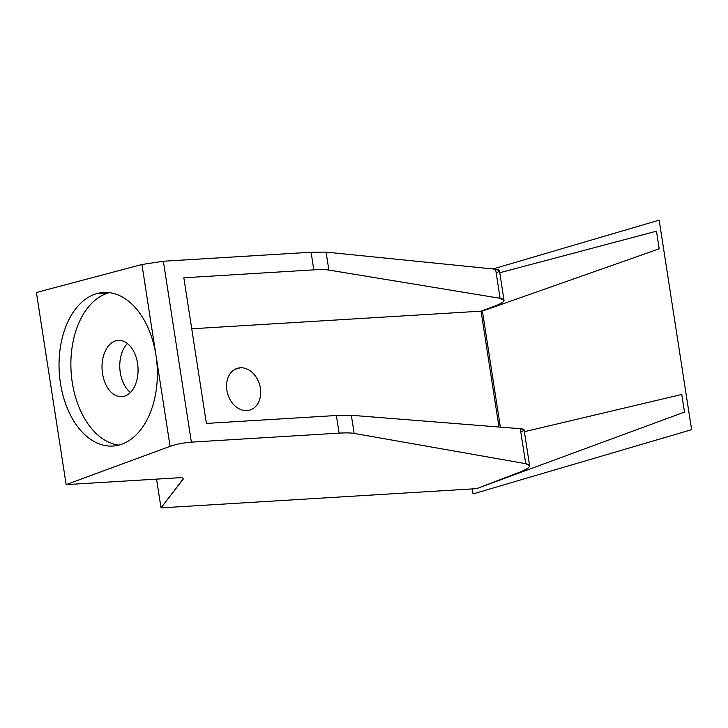 <?xml version="1.0" encoding="UTF-8"?>
<svg xmlns="http://www.w3.org/2000/svg" width="728" height="728" viewBox="0 0 728 728"><rect width="100%" height="100%" fill="white"/><g stroke="black" fill="none" stroke-linecap="round" stroke-linejoin="round"><path stroke-width="1.09" d="M96.515 293.693A76.941 49.04 86.5 0 1 155.974 355.219A76.941 49.04 86.5 0 1 119.911 444.817A76.941 49.04 86.5 0 1 60.442 383.292A76.941 49.04 86.5 0 1 96.515 293.693L108.345 292.974A76.941 49.04 86.5 0 1 109.482 292.656A76.941 49.04 86.5 0 0 108.345 292.974L96.515 293.693A76.941 49.04 -93.5 0 0 59.723 377.786A76.941 49.04 -93.5 0 0 112.895 446.055A76.941 49.04 -93.5 0 0 119.911 444.817A76.941 49.04 -93.5 0 0 155.974 355.219L141.933 264.501L36.4 292.483L66.148 484.62L170.079 446.337L155.974 355.219A76.941 49.04 -93.5 0 0 103.531 292.456A76.941 49.04 -93.5 0 0 96.515 293.693M118.773 445.127A76.941 49.04 86.5 0 1 71.153 372.427A76.941 49.04 86.5 0 1 108.345 292.974A76.941 49.04 86.5 0 0 71.153 372.427A76.941 49.04 86.5 0 0 118.773 445.127M124.333 396.241A28.21 17.982 -93.5 0 0 137.556 363.39A28.21 17.982 -93.5 0 0 115.752 340.831A28.21 17.982 -93.5 0 0 102.53 373.682A28.21 17.982 -93.5 0 0 124.333 396.241A28.21 17.982 -93.5 0 0 137.82 365.401A28.21 17.982 -93.5 0 0 118.327 340.376A28.21 17.982 -93.5 0 0 115.752 340.831L120.939 340.513L115.752 340.831A28.21 17.982 -93.5 0 0 102.266 371.662A28.21 17.982 -93.5 0 0 121.758 396.696A28.21 17.982 -93.5 0 0 124.333 396.241M130.412 392.465A28.21 17.982 86.5 0 1 119.847 368.55A28.21 17.982 86.5 0 1 127.427 343.516A28.21 17.982 -93.5 0 0 119.847 368.55A28.21 17.982 -93.5 0 0 130.412 392.465M504.013 300.227L500.1 298.298L495.604 269.242L500.1 298.298L328.865 270.07L326.08 252.116L328.865 270.07C325.507 269.533 320.502 269.469 313.823 269.861L311.093 252.234L326.08 252.116L495.604 269.242L499.417 270.561L504.013 300.227C504.14 301.847 500.809 303.904 494.021 306.415L481.035 311.165L498.971 427.018L481.035 311.165L191.737 328.792L481.035 311.165L494.021 306.415C504.759 302.338 506.788 299.627 500.1 298.298L328.865 270.07C325.507 269.533 320.502 269.469 313.823 269.861L183.838 277.787L206.388 423.423L183.838 277.787L313.823 269.861L311.093 252.234L163.363 261.234L191.364 442.142L339.102 433.133L336.372 415.506L206.388 423.423L336.372 415.506L351.342 415.279L354.145 433.406C350.787 432.823 345.773 432.741 339.102 433.133L191.364 442.142C183.62 442.788 176.522 444.189 170.079 446.337L141.933 264.501L163.363 261.234L311.093 252.234L326.08 252.116L495.604 269.242C500.473 269.788 500.655 270.998 496.168 272.882M524.36 431.704L681.754 394.458L524.36 431.704L681.754 394.458L524.36 431.704L681.754 394.458L684.484 412.084L476.613 488.652L161.015 507.88L183.483 478.514C183.274 477.85 181.381 477.623 177.796 477.823L66.148 484.62L36.4 292.483L141.933 264.501L163.363 261.234L191.364 442.142C183.62 442.788 176.522 444.189 170.079 446.337L66.148 484.62L177.796 477.823C182.064 477.595 183.911 477.95 183.356 478.887L161.015 507.88L476.613 488.652L519.683 472.181C530.394 467.922 532.405 465.083 525.707 463.654L354.145 433.406C350.787 432.823 345.773 432.741 339.102 433.133L336.372 415.506L351.342 415.279L520.293 428.71C525.143 429.138 525.298 430.184 520.784 431.85M520.293 428.71L525.707 463.654L354.145 433.406L351.342 415.279L520.293 428.71L524.069 429.811L529.629 465.702L525.707 463.654L520.293 428.71M476.613 488.652L684.484 412.084L476.613 488.652L684.484 412.084L681.754 394.458L684.484 412.084L681.754 394.458L684.484 412.084L476.613 488.652L519.683 472.181C526.453 469.56 529.766 467.403 529.629 465.702M161.015 507.88L156.556 479.115L161.015 507.88M228.055 395.049A21.804 16.617 73.6 0 0 227.364 392.701A21.804 16.617 -106.4 0 1 228.055 395.049M240.313 367.786A21.804 16.617 73.6 0 0 237.483 368.277A21.804 16.617 73.6 0 0 227.209 392.055A21.804 16.617 73.6 0 0 246.938 410.601A21.804 16.617 -106.4 0 1 226.863 390.217A21.804 16.617 -106.4 0 1 240.313 367.786A21.804 16.617 -106.4 0 1 260.397 388.17A21.804 16.617 -106.4 0 1 246.938 410.601A21.804 16.617 73.6 0 0 249.777 410.11A21.804 16.617 73.6 0 0 260.042 386.331A21.804 16.617 73.6 0 0 240.313 367.786L234.835 369.396L240.313 367.786M183.356 478.887L183.247 478.205L183.356 478.887M472.254 488.916L473.027 493.921L691.6 429.675L659.159 220.12L492.92 268.978M499.754 272.745L656.474 231.186L499.754 272.745L656.474 231.186L499.754 272.745L656.474 231.186L659.204 248.812L482.409 311.074L500.373 427.127M659.204 248.812L482.409 311.074L659.204 248.812L482.409 311.074L659.204 248.812L656.474 231.186L659.204 248.812"/></g></svg>
